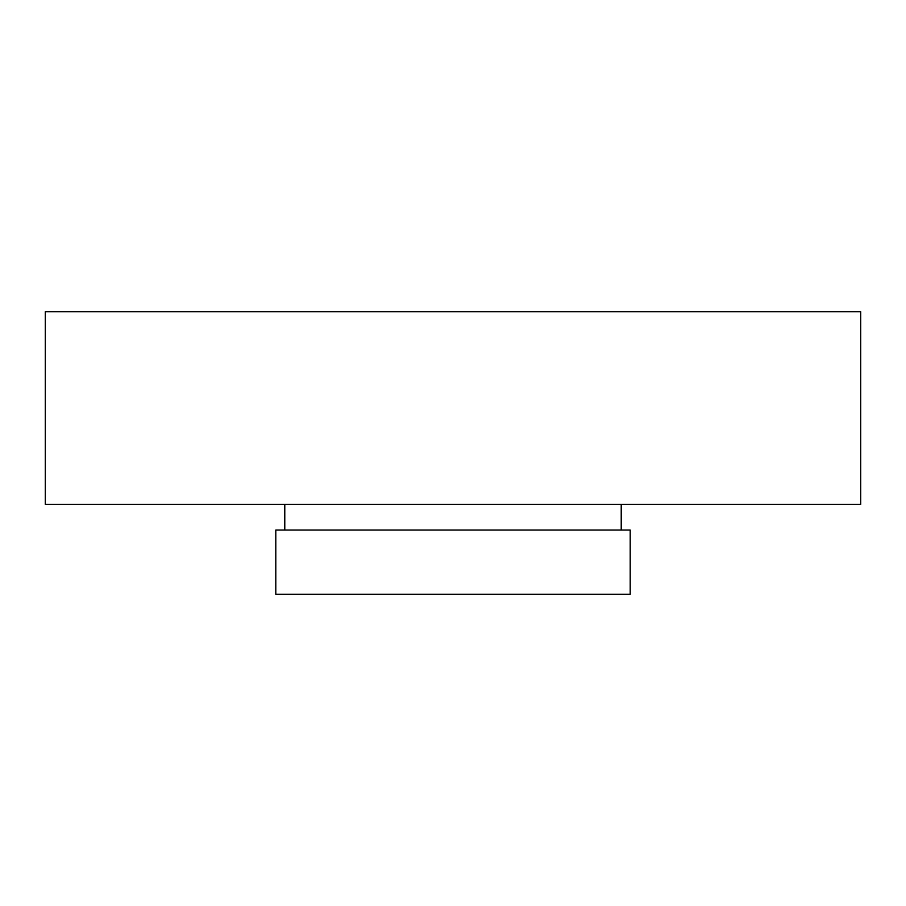 <?xml version="1.0" encoding="UTF-8"?>
<svg xmlns="http://www.w3.org/2000/svg" width="906" height="906" viewBox="0 0 906 906"><rect width="100%" height="100%" fill="white"/><g stroke="black" fill="none" stroke-linecap="round" stroke-linejoin="round"><path stroke-width="1.36" d="M860.7 311.755L45.3 311.755L45.3 504.359L860.7 504.359L860.7 311.755M630.202 530.044L275.798 530.044L275.798 594.245L630.202 594.245L630.202 530.044M621.222 504.359L621.222 530.044M284.778 504.359L284.778 530.044"/></g></svg>
